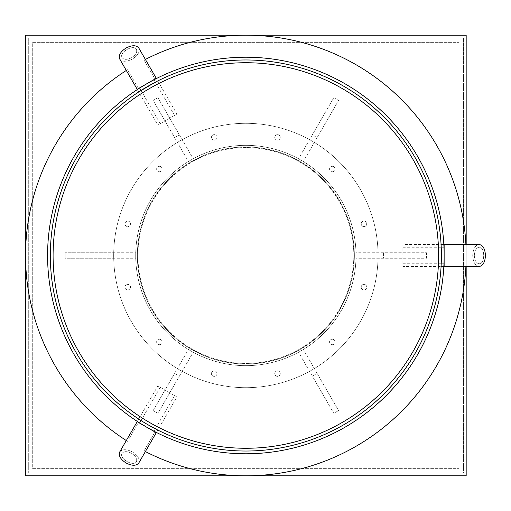 <?xml version="1.0" encoding="UTF-8"?>
<svg xmlns="http://www.w3.org/2000/svg" width="511" height="511" viewBox="0 0 511 511"><rect width="100%" height="100%" fill="white"/><g stroke="black" fill="none" stroke-linecap="round" stroke-linejoin="round"><path stroke-width="0.38" stroke-dasharray="2.56 1.92" d="M444.142 244.482L444.142 255.5A198.281 198.281 0 0 1 146.721 427.215A198.281 198.281 0 0 1 146.721 83.785A198.281 198.281 0 0 1 444.142 255.5C443.957 244.846 443.957 244.846 444.142 255.5C443.81 241.288 443.81 241.288 444.142 255.5L443.835 266.518L441.076 266.518L441.389 255.5A195.528 195.528 0 0 1 148.101 424.833C135.958 417.436 135.958 417.436 148.101 424.833L157.612 429.975M153.357 430.875L140.231 423.3M154.98 431.987L144.07 450.887L145.386 451.564L156.417 432.459L155.095 431.789A198.281 198.281 0 0 0 443.912 265.043L443.835 266.518L443.912 265.043A198.281 198.281 0 0 1 155.095 431.789L137.338 421.441L126.306 440.546L127.546 441.344L138.462 422.444M137.785 421.735L138.577 422.246A198.281 198.281 0 0 1 138.577 88.754L153.357 80.125M143.674 425.42L144.211 425.746M149.25 428.652L149.8 428.959M140.231 87.7L156.417 78.541L157.79 80.93L138.711 91.948L137.338 89.559L138.577 88.754L137.338 89.559A198.281 198.281 0 0 0 137.338 421.441L138.577 422.246L127.546 441.344L126.306 440.546A220.311 220.311 0 0 1 126.306 70.454L137.338 89.559L126.306 70.454L127.546 69.656L126.306 70.454A220.311 220.311 0 0 1 127.546 69.656L138.577 88.754A198.281 198.281 0 0 0 138.577 422.246M153.402 80.093L151.824 80.936M444.142 245.957L465.968 245.957A220.311 220.311 0 0 0 145.386 59.436A220.311 220.311 0 0 0 144.07 60.113L145.386 59.436L156.417 78.541L155.095 79.211A198.281 198.281 0 0 1 443.912 245.957L443.835 244.482A198.281 198.281 0 0 0 156.417 78.541L155.095 79.211L156.417 78.541L145.386 59.436L144.07 60.113L154.98 79.013M149.8 82.041L149.25 82.348M144.211 85.254L143.674 85.58M444.123 252.594L444.11 251.961M444.059 249.879L444.053 249.547M443.995 247.924L443.97 247.241L441.389 247.241L441.389 255.5L441.076 244.482L443.835 244.482L443.912 245.957L443.835 244.482L465.898 244.482L443.835 244.482A198.281 198.281 0 0 0 156.417 78.541M444.142 266.518L444.142 247.241L443.995 263.076M444.053 261.453L444.059 261.121M444.11 259.039L444.123 258.406M148.101 424.833A195.528 195.528 0 0 1 148.101 86.167A195.528 195.528 0 0 1 441.389 255.5L441.389 247.241M312.323 376.122L298.552 352.277L300.941 350.897L298.552 352.277L333.804 413.329L338.576 410.576L303.323 349.518L300.941 350.897L303.323 349.518L317.095 373.369L312.323 376.122L333.804 413.329L338.576 410.576L317.095 373.369M174.628 373.369L188.399 349.518L190.782 350.897L188.399 349.518L153.147 410.576L157.918 413.329L193.171 352.277L190.782 350.897L193.171 352.277L179.399 376.122L174.628 373.369L153.147 410.576L157.918 413.329L179.399 376.122M108.166 252.747L135.709 252.747L135.709 255.5L135.709 252.747L65.204 252.747L65.204 258.253L135.709 258.253L135.709 255.5L135.709 258.253L108.166 258.253L108.166 252.747L65.204 252.747L65.204 258.253L108.166 258.253M179.399 134.878L193.171 158.723L190.782 160.103L193.171 158.723L157.918 97.671L153.147 100.424L188.399 161.482L190.782 160.103L188.399 161.482L174.628 137.631L179.399 134.878L157.918 97.671L153.147 100.424L174.628 137.631M317.095 137.631L303.323 161.482L300.941 160.103L303.323 161.482L338.576 100.424L333.804 97.671L298.552 158.723L300.941 160.103L298.552 158.723L312.323 134.878L317.095 137.631L338.576 100.424L333.804 97.671L312.323 134.878M383.557 252.747L356.02 252.747L356.02 258.253L426.519 258.253L426.519 252.747L356.02 252.747L356.02 255.5A110.159 110.159 0 0 0 190.782 160.103A110.159 110.159 0 0 0 190.782 350.897A110.159 110.159 0 0 0 356.02 255.5A110.159 110.159 0 0 0 245.861 145.341A110.159 110.159 0 0 0 135.709 255.5A110.159 110.159 0 0 1 300.941 160.103A110.159 110.159 0 0 1 300.941 350.897A110.159 110.159 0 0 1 135.709 255.5A110.159 110.159 0 0 0 300.941 350.897A110.159 110.159 0 0 0 300.941 160.103A110.159 110.159 0 0 0 135.709 255.5A110.159 110.159 0 0 1 300.941 160.103A110.159 110.159 0 0 1 300.941 350.897A110.159 110.159 0 0 1 135.709 255.5A110.159 110.159 0 0 0 300.941 350.897A110.159 110.159 0 0 0 300.941 160.103A110.159 110.159 0 0 0 135.709 255.5A110.159 110.159 0 0 0 245.861 365.659A110.159 110.159 0 0 0 356.02 255.5A110.159 110.159 0 0 0 190.782 160.103A110.159 110.159 0 0 0 190.782 350.897A110.159 110.159 0 0 0 356.02 255.5A110.159 110.159 0 0 1 245.861 365.659A110.159 110.159 0 0 1 135.709 255.5A110.159 110.159 0 0 1 245.861 145.341A110.159 110.159 0 0 1 356.02 255.5A110.159 110.159 0 0 1 245.861 365.659A110.159 110.159 0 0 1 135.709 255.5A110.159 110.159 0 0 1 245.861 145.341A110.159 110.159 0 0 1 356.02 255.5A110.159 110.159 0 0 1 245.861 365.659A110.159 110.159 0 0 1 135.709 255.5A110.159 110.159 0 0 1 245.861 145.341A110.159 110.159 0 0 1 356.02 255.5L356.02 258.253L426.519 258.253L426.519 252.747L383.557 252.747L383.557 258.253M137.357 255.5A108.504 108.504 0 0 1 300.11 161.533A108.504 108.504 0 0 1 300.11 349.467A108.504 108.504 0 0 1 137.357 255.5A108.504 108.504 0 0 0 300.11 349.467A108.504 108.504 0 0 0 300.11 161.533A108.504 108.504 0 0 0 137.357 255.5M138.462 88.556L127.546 69.656A220.311 220.311 0 0 0 127.546 441.344A220.311 220.311 0 0 1 126.306 440.546L137.338 421.441A198.281 198.281 0 0 1 137.338 89.559M465.968 245.957L465.898 244.482L465.968 245.957L443.912 245.957A198.281 198.281 0 0 0 155.095 79.211L144.07 60.113A220.311 220.311 0 0 1 465.968 245.957M465.898 266.518A220.311 220.311 0 0 0 465.968 265.043L465.898 266.518L443.835 266.518A198.281 198.281 0 0 1 156.417 432.459A198.281 198.281 0 0 0 443.835 266.518L465.898 266.518A220.311 220.311 0 0 1 145.386 451.564L144.07 450.887A220.311 220.311 0 0 0 145.386 451.564A220.311 220.311 0 0 0 465.898 266.518L465.968 265.043L444.142 265.043M126.306 440.546A220.311 220.311 0 0 1 126.306 70.454M145.386 59.436A220.311 220.311 0 0 1 465.898 244.482M443.835 266.518L443.912 265.043L465.968 265.043A220.311 220.311 0 0 1 144.07 450.887L155.095 431.789L156.417 432.459L145.386 451.564M329.934 167.665A2.753 2.753 0 0 0 332.322 171.792A2.753 2.753 0 0 0 334.705 167.665A2.753 2.753 0 0 0 329.934 167.665A2.753 2.753 0 0 1 334.705 167.665A2.753 2.753 0 0 1 332.322 171.792A2.753 2.753 0 0 1 329.934 167.665M362.593 221.467A2.753 2.753 0 0 0 362.593 226.239A2.753 2.753 0 0 0 366.719 223.856A2.753 2.753 0 0 0 362.593 221.467A2.753 2.753 0 0 1 366.719 223.856A2.753 2.753 0 0 1 362.593 226.239A2.753 2.753 0 0 1 362.593 221.467M363.966 284.391A2.753 2.753 0 0 0 361.584 288.523A2.753 2.753 0 0 0 366.355 288.523A2.753 2.753 0 0 0 363.966 284.391A2.753 2.753 0 0 1 366.355 288.523A2.753 2.753 0 0 1 361.584 288.523A2.753 2.753 0 0 1 363.966 284.391M333.696 339.572A2.753 2.753 0 0 0 329.569 341.961A2.753 2.753 0 0 0 333.696 344.344A2.753 2.753 0 0 0 333.696 339.572A2.753 2.753 0 0 1 333.696 344.344A2.753 2.753 0 0 1 329.569 341.961A2.753 2.753 0 0 1 333.696 339.572M279.894 372.232A2.753 2.753 0 0 0 275.122 372.232A2.753 2.753 0 0 0 277.505 376.358A2.753 2.753 0 0 0 279.894 372.232A2.753 2.753 0 0 1 277.505 376.358A2.753 2.753 0 0 1 275.122 372.232A2.753 2.753 0 0 1 279.894 372.232M216.971 373.605A2.753 2.753 0 0 0 212.838 371.222A2.753 2.753 0 0 0 212.838 375.994A2.753 2.753 0 0 0 216.971 373.605A2.753 2.753 0 0 1 212.838 375.994A2.753 2.753 0 0 1 212.838 371.222A2.753 2.753 0 0 1 216.971 373.605M161.789 343.335A2.753 2.753 0 0 0 159.4 339.208A2.753 2.753 0 0 0 157.018 343.335A2.753 2.753 0 0 0 161.789 343.335A2.753 2.753 0 0 1 157.018 343.335A2.753 2.753 0 0 1 159.4 339.208A2.753 2.753 0 0 1 161.789 343.335M129.13 289.533A2.753 2.753 0 0 0 129.13 284.761A2.753 2.753 0 0 0 125.003 287.144A2.753 2.753 0 0 0 129.13 289.533A2.753 2.753 0 0 1 125.003 287.144A2.753 2.753 0 0 1 129.13 284.761A2.753 2.753 0 0 1 129.13 289.533M127.756 226.609A2.753 2.753 0 0 0 130.139 222.477A2.753 2.753 0 0 0 125.367 222.477A2.753 2.753 0 0 0 127.756 226.609A2.753 2.753 0 0 1 125.367 222.477A2.753 2.753 0 0 1 130.139 222.477A2.753 2.753 0 0 1 127.756 226.609M158.027 171.428A2.753 2.753 0 0 0 162.153 169.039A2.753 2.753 0 0 0 158.027 166.656A2.753 2.753 0 0 0 158.027 171.428A2.753 2.753 0 0 1 158.027 166.656A2.753 2.753 0 0 1 162.153 169.039A2.753 2.753 0 0 1 158.027 171.428M211.829 138.768A2.753 2.753 0 0 0 216.6 138.768A2.753 2.753 0 0 0 214.218 134.642A2.753 2.753 0 0 0 211.829 138.768A2.753 2.753 0 0 1 214.218 134.642A2.753 2.753 0 0 1 216.6 138.768A2.753 2.753 0 0 1 211.829 138.768M274.752 137.395A2.753 2.753 0 0 0 278.885 139.778A2.753 2.753 0 0 0 278.885 135.006A2.753 2.753 0 0 0 274.752 137.395A2.753 2.753 0 0 1 278.885 135.006A2.753 2.753 0 0 1 278.885 139.778A2.753 2.753 0 0 1 274.752 137.395M113.672 255.5A132.189 132.189 0 0 0 311.953 369.977A132.189 132.189 0 0 0 311.953 141.023A132.189 132.189 0 0 0 113.672 255.5A132.189 132.189 0 0 1 311.953 141.023A132.189 132.189 0 0 1 311.953 369.977A132.189 132.189 0 0 1 113.672 255.5A132.189 132.189 0 0 1 245.861 123.311A132.189 132.189 0 0 1 378.051 255.5A132.189 132.189 0 0 1 245.861 387.689A132.189 132.189 0 0 1 113.672 255.5A132.189 132.189 0 0 1 245.861 123.311A132.189 132.189 0 0 1 378.051 255.5A132.189 132.189 0 0 1 245.861 387.689A132.189 132.189 0 0 1 113.672 255.5M119.708 451.973C122.212 448.971 126.453 448.971 132.426 451.973C138.015 455.646 140.135 459.319 138.788 462.992C140.135 459.319 138.015 455.646 132.426 451.973C126.453 448.971 122.212 448.971 119.708 451.973L157.835 385.933L176.915 396.951L157.835 385.933M131.634 453.353C135.824 456.106 137.414 458.859 136.399 461.612C133.684 467.118 118.686 458.456 122.091 453.353C123.969 451.098 127.15 451.098 131.634 453.353C135.824 456.106 137.414 458.859 136.399 461.612C133.684 467.118 118.686 458.456 122.091 453.353C123.969 451.098 127.15 451.098 131.634 453.353M156.264 432.721L137.184 421.709M146.721 427.215L139.567 423.082L146.721 427.215M138.788 48.008C140.135 51.681 138.015 55.354 132.426 59.027C126.453 62.029 122.212 62.029 119.708 59.027C122.212 62.029 126.453 62.029 132.426 59.027C138.015 55.354 140.135 51.681 138.788 48.008L176.915 114.049L157.835 125.067L176.915 114.049M131.634 57.647C127.15 59.902 123.969 59.902 122.091 57.647C118.686 52.544 133.684 43.882 136.399 49.388C137.414 52.141 135.824 54.894 131.634 57.647C127.15 59.902 123.969 59.902 122.091 57.647C118.686 52.544 133.684 43.882 136.399 49.388C137.414 52.141 135.824 54.894 131.634 57.647M137.184 89.291L156.264 78.279M146.721 83.785L153.875 79.652L146.721 83.785M479.088 266.518C475.236 265.848 473.116 262.175 472.732 255.5C473.116 248.825 475.236 245.152 479.088 244.482C475.236 245.152 473.116 248.825 472.732 255.5C473.116 262.175 475.236 265.848 479.088 266.518L402.834 266.518L402.834 244.482L402.834 266.518M474.323 255.5C474.61 250.492 476.201 247.739 479.088 247.241C485.22 246.839 485.22 264.161 479.088 263.759C476.201 263.261 474.61 260.508 474.323 255.5C474.61 250.492 476.201 247.739 479.088 247.241C485.22 246.839 485.22 264.161 479.088 263.759C476.201 263.261 474.61 260.508 474.323 255.5M167.378 391.439L160.218 387.312L167.378 391.439M167.378 119.561L160.218 123.688L167.378 119.561M402.834 255.5L402.834 247.241L402.834 255.5M438.636 255.5A192.775 192.775 0 0 0 149.474 88.556A192.775 192.775 0 0 0 149.474 422.444A192.775 192.775 0 0 0 438.636 255.5M50.334 255.5A195.528 195.528 0 0 1 245.861 59.972A195.528 195.528 0 0 1 441.389 255.5A195.528 195.528 0 0 1 245.861 451.028A195.528 195.528 0 0 1 50.334 255.5M353.816 255.5A107.955 107.955 0 0 0 191.887 162.013A107.955 107.955 0 0 0 191.887 348.987A107.955 107.955 0 0 0 353.816 255.5A107.955 107.955 0 0 1 191.887 348.987A107.955 107.955 0 0 1 191.887 162.013A107.955 107.955 0 0 1 353.816 255.5M32.71 468.651L459.012 468.651L32.71 468.651L32.71 42.349L459.012 42.349L32.71 42.349L32.71 468.651M459.012 468.651L459.012 42.349L459.012 468.651M28.303 473.058L463.42 473.058L463.42 37.942L28.303 37.942L28.303 473.058L463.42 473.058L463.42 37.942L28.303 37.942L28.303 473.058M466.173 266.518L466.173 244.482M25.55 475.811L466.173 475.811L466.173 35.189L25.55 35.189L25.55 475.811M334.705 170.419A2.753 2.753 0 0 0 332.322 166.286A2.753 2.753 0 0 0 329.934 170.419A2.753 2.753 0 0 0 334.705 170.419A2.753 2.753 0 0 1 329.934 170.419A2.753 2.753 0 0 1 332.322 166.286A2.753 2.753 0 0 1 334.705 170.419M365.346 226.239A2.753 2.753 0 0 0 365.346 221.467A2.753 2.753 0 0 0 361.213 223.856A2.753 2.753 0 0 0 365.346 226.239A2.753 2.753 0 0 1 361.213 223.856A2.753 2.753 0 0 1 365.346 221.467A2.753 2.753 0 0 1 365.346 226.239M363.966 289.903A2.753 2.753 0 0 0 366.355 285.77A2.753 2.753 0 0 0 361.584 285.77A2.753 2.753 0 0 0 363.966 289.903A2.753 2.753 0 0 1 361.584 285.77A2.753 2.753 0 0 1 366.355 285.77A2.753 2.753 0 0 1 363.966 289.903M330.943 344.344A2.753 2.753 0 0 0 335.075 341.961A2.753 2.753 0 0 0 330.943 339.572A2.753 2.753 0 0 0 330.943 344.344A2.753 2.753 0 0 1 330.943 339.572A2.753 2.753 0 0 1 335.075 341.961A2.753 2.753 0 0 1 330.943 344.344M275.122 374.985A2.753 2.753 0 0 0 279.894 374.985A2.753 2.753 0 0 0 277.505 370.852A2.753 2.753 0 0 0 275.122 374.985A2.753 2.753 0 0 1 277.505 370.852A2.753 2.753 0 0 1 279.894 374.985A2.753 2.753 0 0 1 275.122 374.985M211.458 373.605A2.753 2.753 0 0 0 215.591 375.994A2.753 2.753 0 0 0 215.591 371.222A2.753 2.753 0 0 0 211.458 373.605A2.753 2.753 0 0 1 215.591 371.222A2.753 2.753 0 0 1 215.591 375.994A2.753 2.753 0 0 1 211.458 373.605M157.018 340.582A2.753 2.753 0 0 0 159.4 344.714A2.753 2.753 0 0 0 161.789 340.582A2.753 2.753 0 0 0 157.018 340.582A2.753 2.753 0 0 1 161.789 340.582A2.753 2.753 0 0 1 159.4 344.714A2.753 2.753 0 0 1 157.018 340.582M126.377 284.761A2.753 2.753 0 0 0 126.377 289.533A2.753 2.753 0 0 0 130.509 287.144A2.753 2.753 0 0 0 126.377 284.761A2.753 2.753 0 0 1 130.509 287.144A2.753 2.753 0 0 1 126.377 289.533A2.753 2.753 0 0 1 126.377 284.761M127.756 221.097A2.753 2.753 0 0 0 125.367 225.23A2.753 2.753 0 0 0 130.139 225.23A2.753 2.753 0 0 0 127.756 221.097A2.753 2.753 0 0 1 130.139 225.23A2.753 2.753 0 0 1 125.367 225.23A2.753 2.753 0 0 1 127.756 221.097M160.78 166.656A2.753 2.753 0 0 0 156.647 169.039A2.753 2.753 0 0 0 160.78 171.428A2.753 2.753 0 0 0 160.78 166.656A2.753 2.753 0 0 1 160.78 171.428A2.753 2.753 0 0 1 156.647 169.039A2.753 2.753 0 0 1 160.78 166.656M216.6 136.015A2.753 2.753 0 0 0 211.829 136.015A2.753 2.753 0 0 0 214.218 140.148A2.753 2.753 0 0 0 216.6 136.015A2.753 2.753 0 0 1 214.218 140.148A2.753 2.753 0 0 1 211.829 136.015A2.753 2.753 0 0 1 216.6 136.015M280.264 137.395A2.753 2.753 0 0 0 276.132 135.006A2.753 2.753 0 0 0 276.132 139.778A2.753 2.753 0 0 0 280.264 137.395A2.753 2.753 0 0 1 276.132 139.778A2.753 2.753 0 0 1 276.132 135.006A2.753 2.753 0 0 1 280.264 137.395M153.964 431.195L155.255 428.959M139.65 422.936L140.947 420.7M156.417 432.459L157.79 430.07M137.338 421.441L138.711 419.052M139.65 88.064L140.947 90.3M153.964 79.805L155.255 82.041M443.97 263.759L441.389 263.759M174.532 395.571L153.875 431.348M160.218 387.312L139.567 423.082M160.218 123.688L139.567 87.918M174.532 115.429L153.875 79.652M402.834 247.241L444.142 247.241M402.834 263.759L444.142 263.759M138.788 462.992L176.915 396.951M119.708 59.027L157.835 125.067M479.088 244.482L402.834 244.482"/><path stroke-width="0.77" d="M138.462 422.444L156.264 432.721L138.788 462.992C136.284 465.994 132.042 465.994 126.07 462.992C132.042 465.994 136.284 465.994 138.788 462.992M157.79 430.07L148.101 424.833C135.958 417.436 135.958 417.436 148.101 424.833A195.528 195.528 0 0 1 148.101 86.167A195.528 195.528 0 0 1 441.389 255.5A195.528 195.528 0 0 1 148.101 424.833M138.577 422.246L137.785 421.735M140.231 423.3L141.611 424.162M141.892 424.334L143.674 425.42M144.211 425.746L149.25 428.652M149.8 428.959L151.626 429.955M151.92 430.115L153.357 430.875M153.964 431.195L154.98 431.987M154.98 79.013L153.402 80.093M151.824 80.936L138.462 88.556M138.711 91.948L154.922 82.412L148.101 86.167M153.357 80.125L151.92 80.885M151.626 81.045L149.8 82.041M149.25 82.348L144.211 85.254M143.674 85.58L141.892 86.666M141.611 86.838L140.231 87.7M444.123 258.406L444.123 252.594M444.11 251.961L444.059 249.879M444.053 249.547L443.995 247.924M443.97 247.241L444.142 245.957M441.076 244.482L441.229 263.286L441.389 255.5A195.528 195.528 0 0 1 148.101 424.833A195.528 195.528 0 0 1 148.101 86.167A195.528 195.528 0 0 1 441.389 255.5M444.142 265.043L444.142 255.5C443.957 244.846 443.957 244.846 444.142 255.5A198.281 198.281 0 0 0 146.721 83.785A198.281 198.281 0 0 0 146.721 427.215A198.281 198.281 0 0 0 444.142 255.5L444.142 244.482L479.088 244.482C482.946 245.152 485.067 248.825 485.45 255.5C485.067 248.825 482.946 245.152 479.088 244.482M443.995 263.076L444.053 261.453M444.059 261.121L444.11 259.039M126.306 440.546L126.313 440.559A220.311 220.311 0 0 1 126.306 70.454M145.386 59.436L145.373 59.442A220.311 220.311 0 0 1 465.898 244.482M145.386 451.564A220.311 220.311 0 0 0 465.898 266.518M119.708 451.973C118.354 455.646 120.475 459.319 126.07 462.992C120.475 459.319 118.354 455.646 119.708 451.973L137.184 421.709L146.721 427.215M138.788 48.008L138.788 48.008C136.284 45.006 132.042 45.006 126.07 48.008C120.475 51.681 118.354 55.354 119.708 59.027L137.184 89.291L156.264 78.279L138.788 48.008C136.284 45.006 132.042 45.006 126.07 48.008C120.475 51.681 118.354 55.354 119.708 59.027M479.088 266.518C482.946 265.848 485.067 262.175 485.45 255.5C485.067 262.175 482.946 265.848 479.088 266.518L444.142 266.518L444.142 255.5M438.636 255.5A192.775 192.775 0 0 1 149.474 422.444A192.775 192.775 0 0 1 149.474 88.556A192.775 192.775 0 0 1 438.636 255.5M466.173 244.482L466.173 35.189L25.55 35.189L25.55 475.811L466.173 475.811L466.173 266.518"/></g></svg>
